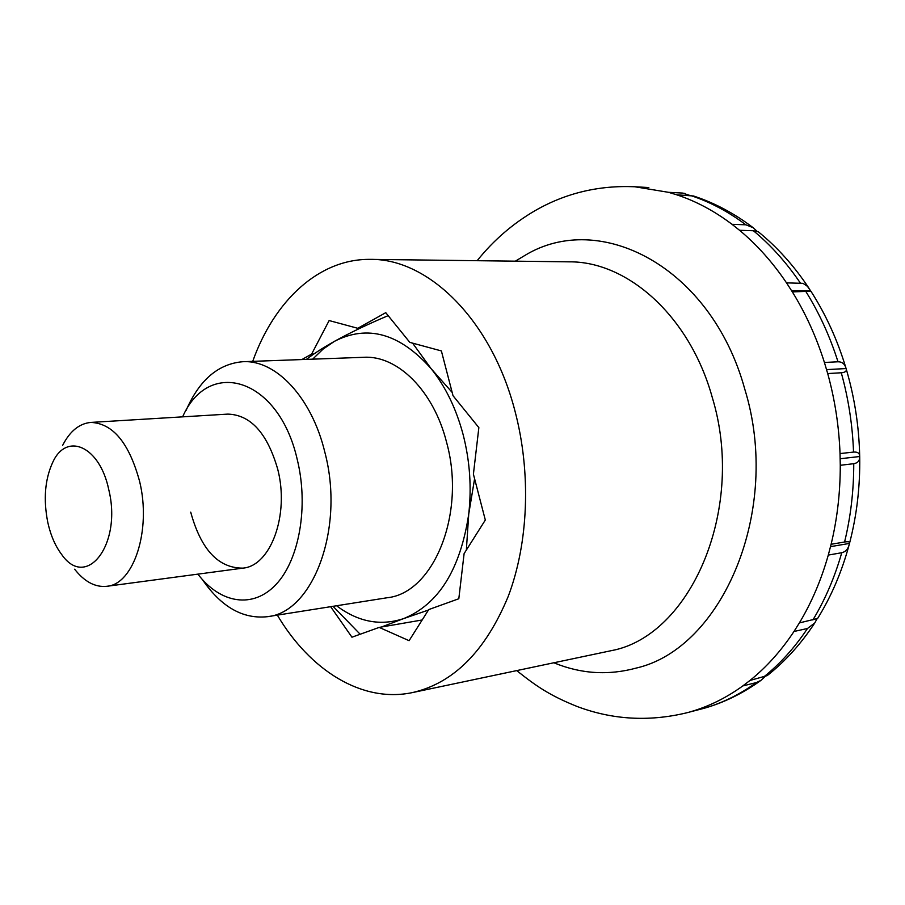<?xml version="1.0" encoding="UTF-8"?>
<svg xmlns="http://www.w3.org/2000/svg" width="905" height="905" viewBox="0 0 905 905"><rect width="100%" height="100%" fill="white"/><g stroke="black" fill="none" stroke-linecap="round" stroke-linejoin="round"><path stroke-width="1.36" d="M74.64 569.211C84.538 581.779 95.24 587.481 106.756 586.304C133.635 584.517 151.565 530.194 139.63 481.471C129.177 443.031 112.921 423.348 90.862 422.42C79.335 423.495 69.923 431.142 62.626 445.384M108.736 489.526C99.754 446.075 66.529 431.651 52.705 462.376C44.888 479.458 43.259 499.515 47.818 522.536C50.703 535.443 55.307 546.077 61.63 554.437C86.416 590.513 122.367 544.312 108.736 489.526M277.337 615.129C310.053 670.367 362.034 703.264 412.499 692.574C453.597 683.128 485.499 651.091 508.203 596.452C528.52 542.989 531.326 472.93 514.979 411.051C491.46 319.816 428.303 258.513 370.473 259.373C318.888 258.581 274.204 300.856 252.721 361.355M516.925 670.763C535.941 685.888 549.448 695.447 577.424 706.601C612.38 719.701 648.523 721.839 685.866 713.016L704.124 708.287M764.94 676.736L760.924 680.39L756.365 682.585L742.813 685.922L749.962 680.47L767.236 675.594C785.28 661.317 801.129 643.76 814.772 622.945L807.475 628.5L793.99 631.475L799.375 622.912L817.6 618.488M828.29 555.082L831.107 544.278L844.58 542.005C848.177 541.439 849.863 541.744 849.625 542.921L849.026 545.195C847.838 549.38 845.417 551.88 841.752 552.717L828.29 555.082C821.242 579.947 811.604 602.56 799.375 622.912M840.27 465.294L840.032 453.575L853.539 452.081C857.488 451.776 859.546 453.134 859.682 456.165L859.693 456.968C859.682 460.815 857.702 463.055 853.754 463.688L840.27 465.294C840.293 492.546 837.238 518.87 831.107 544.278M827.702 373.561L824.421 362.475L838.007 361.785C841.955 361.751 844.569 363.753 845.858 367.781L846.209 368.957C846.786 371.174 845.134 372.453 841.277 372.769L827.702 373.561C834.896 399.591 839.003 426.266 840.032 453.575M792.35 291.908L786.524 282.869L803.052 283.356L807.407 286.308L810.891 291.195L792.35 291.908C805.62 313.356 816.31 336.886 824.421 362.475M758.3 231.759L753.413 230.752L739.555 230.289L732.021 224.304L745.89 224.813L753.073 227.641L756.874 231.137M753.073 227.641C734.249 213.354 714.396 202.799 693.501 195.989L676.725 194.801L668.49 192.313L682.461 193.059L690.051 195.503M816.989 618.884L814.772 622.945M810.563 290.912L791.784 290.991M695.64 710.47L689.814 711.964C708.332 706.737 725.98 698.06 742.813 685.922M849.467 543.419L830.53 546.643M859.693 456.516L840.191 458.745M846.085 368.55L826.582 369.625M313.82 354.036L311.614 354.104L329.137 320.551L357.78 328.3L385.756 312.666L409.829 342.384L441.38 350.925L453.02 395.711L478.858 427.613L473.406 474.186L485.318 520.036L464.107 553.611L458.812 598.748L428.744 609.574L409.094 640.683L379.195 627.403L422.171 619.982M357.78 328.3L360.009 328.255M379.195 627.403L351.955 637.199L330.664 606.689M301.863 359.557L311.614 354.104M474.593 478.756L468.733 514.097C471.72 487.512 469.876 461.075 463.179 434.796C456.222 408.675 445.565 386.65 431.176 368.742C399.772 333.391 367.487 324.284 334.341 341.4L322.995 349.172L312.655 359.172M186.136 410.338C199.338 380.021 218.229 363.821 242.811 361.717L363.867 357.294C397.499 355.213 433.71 390.734 446.606 442.398C466.335 513.373 433.631 593.194 387.193 597.741L267.552 616.678C243.015 619.337 221.363 607.063 202.584 579.856M242.811 361.717C275.799 359.579 311.784 397.408 324.895 452.421C344.918 528.034 313.141 612.493 267.552 616.678M197.89 574.132C220.322 603.533 253.015 609.189 276.138 584.347C299.306 559.709 308.763 506.348 297.27 459.616C278.729 377.43 208.716 357.215 182.629 416.854M90.862 422.42L227.879 414.105C250.696 414.852 267.314 433.235 277.733 469.243C289.6 514.866 270.652 566.077 242.823 568.136C218.32 568.17 200.955 549.516 190.717 512.151M360.167 634.247L333.051 606.316M336.57 605.75C358.086 621.939 380.428 626.226 403.585 618.624L381.39 627.018M306.343 359.398C313.786 353.731 323.119 347.724 334.341 341.4C349.466 333.006 367.407 324.42 388.166 315.641M412.59 343.131L431.176 368.742L452.149 392.385M428.461 610.038L403.585 618.624C438.608 604.348 460.317 569.505 468.733 514.097L466.358 550.036M412.499 692.574L616.067 649.654C693.14 630.864 745.494 506.359 712.303 397.544C689.859 316.196 627.584 261.217 569.155 261.839L370.473 259.373M554.324 662.958C581.112 673.92 608.454 675.616 636.328 668.048C722.394 648.41 782.169 510.194 744.77 389.116C711.138 266.477 599.562 209.779 524.843 255.459L515.341 261.172M749.962 680.47C766.399 667.268 781.083 650.933 793.99 631.475M786.524 282.869C772.576 262.258 756.919 244.735 739.555 230.289M732.021 224.304C714.294 210.933 695.866 201.102 676.725 194.801M668.49 192.313L634.812 186.758C599.121 185.197 566.179 192.98 535.975 210.141M682.461 193.059L685.232 193.523M745.89 224.813C728.197 211.544 709.803 201.792 690.685 195.537M800.246 282.88C786.343 262.45 770.732 245.074 753.413 230.752M838.007 361.785C829.942 336.422 819.285 313.107 806.061 291.84M853.539 452.081C852.521 425.011 848.438 398.573 841.277 372.769M844.58 542.005C850.711 516.812 853.766 490.702 853.754 463.688M812.86 620.004C825.077 599.811 834.704 577.379 841.752 552.717M763.492 677.155C779.918 664.032 794.579 647.81 807.475 628.5M703.445 708.479C721.907 703.275 739.543 694.644 756.365 682.585M758.152 231.646C777.305 247.189 794.251 266.07 809.002 288.288M810.891 291.195C825.779 314.397 837.43 339.929 845.858 367.781M846.209 368.957C854.546 397.284 859.037 426.346 859.682 456.165M859.705 456.968C860.169 486.607 856.809 515.262 849.625 542.921M849.026 545.195C841.729 572.062 831.243 596.519 817.566 618.556M760.924 680.39C742.948 693.366 723.887 702.699 703.762 708.4M634.812 186.758L648.828 187.55M535.093 210.639C512.818 223.614 493.508 240.3 477.15 260.697M106.756 586.304L242.823 568.136"/></g></svg>
